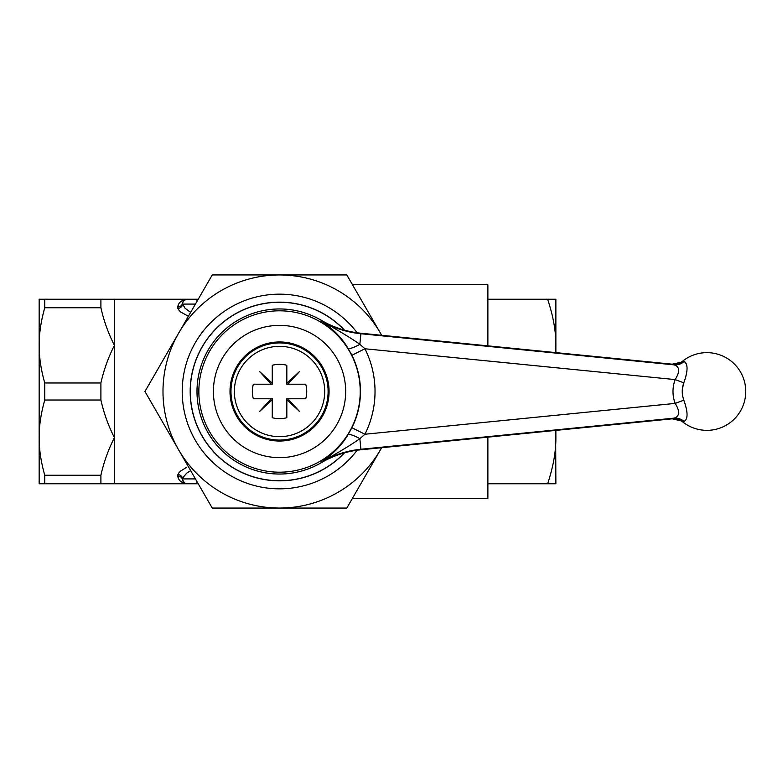 <?xml version="1.0" encoding="UTF-8"?>
<svg xmlns="http://www.w3.org/2000/svg" width="783" height="783" viewBox="0 0 783 783"><rect width="100%" height="100%" fill="white"/><g stroke="black" fill="none" stroke-linecap="round" stroke-linejoin="round"><path stroke-width="1.17" d="M44.758 400.015C40.941 413.512 39.072 426.05 39.15 437.638L39.15 483.767L44.758 483.767L44.758 475.252C40.941 461.755 39.072 449.217 39.15 437.638L39.15 345.362C39.072 356.95 40.941 369.488 44.758 382.985L44.758 400.015L100.899 400.015L100.899 382.985C103.855 369.821 108.357 357.283 114.426 345.362C108.357 333.45 103.855 320.913 100.899 307.748L44.758 307.748C40.941 321.245 39.072 333.783 39.15 345.362L39.15 299.233L44.758 299.233L44.758 307.748M352.438 284.66L487.878 284.66L487.878 345.851M188.38 316.293L180.452 311.859L178.485 309.628L177.692 306.936C178.495 302.473 181.695 299.909 187.274 299.233L198.226 299.233M178.407 304.685L177.692 306.936A4.855 4.444 9.5 0 0 182.478 303.285L182.782 302.238A4.855 4.855 0 0 0 182.478 303.285L183.437 301.103A4.855 4.855 0 0 0 182.801 302.169M196.983 301.386L196.983 299.233L187.274 299.233A4.855 4.855 0 0 0 183.486 301.034L186.07 299.38M182.478 303.295A4.855 4.444 -170.5 0 1 179.307 306.721M198.226 483.767L187.274 483.767C181.676 483.091 178.485 480.517 177.692 476.064L178.495 473.353L180.472 471.121L186.52 467.412M196.983 481.614L196.983 483.767L187.274 483.767A4.855 4.855 0 0 1 182.478 479.715A4.855 4.444 -9.5 0 0 177.692 476.064L178.407 478.315M44.758 299.233L187.274 299.233A4.855 4.855 90 0 0 182.478 303.285M190.641 312.378L185.023 308.199L182.654 304.088A4.855 4.316 -20.6 0 1 177.868 308.453M183.447 481.907A4.855 4.855 90 0 1 182.811 480.831A4.855 4.855 90 0 0 183.447 481.907L182.478 479.715L183.525 476.896L186.775 473.079L190.641 470.622M195.427 478.912L182.645 478.912A4.855 4.316 20.6 0 0 177.868 474.547M182.478 479.715A4.855 4.855 90 0 0 182.782 480.772A4.855 4.855 90 0 1 182.478 479.715L184.563 482.954M185.728 483.522L184.494 482.905M184.426 482.847L183.496 481.966A4.855 4.855 90 0 0 187.274 483.767A4.855 4.855 90 0 1 183.496 481.966M487.878 437.149L487.878 498.34L352.438 498.34M100.899 299.233L100.899 307.748M44.758 382.985L100.899 382.985M44.758 483.767L100.899 483.767L100.899 475.252C103.855 462.087 108.357 449.55 114.426 437.638C108.357 425.717 103.855 413.179 100.899 400.015M44.758 475.252L100.899 475.252M114.426 299.233L114.426 483.767L100.899 483.767M555.646 430.415L555.871 483.767L547.63 483.767C553.278 466.697 556.028 451.321 555.871 437.638L555.871 430.396M487.878 299.233L555.871 299.233L555.871 352.604M547.63 299.233C553.278 316.303 556.028 331.679 555.871 345.362L555.646 352.585M487.878 483.767L547.63 483.767M344.295 452.907A89.242 89.242 0 0 1 190.298 391.5A89.242 89.242 0 0 1 344.295 330.093M344.51 330.152A89.36 89.36 0 0 0 190.181 391.5A89.36 89.36 0 0 0 344.51 452.848M357.156 332.785A97.317 97.317 0 0 0 182.214 391.5A97.317 97.317 0 0 0 357.156 450.215M380.479 333.225L381.673 335.29A116.55 116.55 0 0 0 279.541 274.95L346.83 274.95L380.479 333.225M178.602 333.225A116.55 116.55 0 0 0 178.602 449.775L144.953 391.5L178.602 333.225A116.55 116.55 0 0 1 279.541 274.95L212.252 274.95L178.602 333.225M279.541 508.05A116.55 116.55 0 0 1 178.602 449.775L212.252 508.05L279.541 508.05A116.55 116.55 0 0 0 381.644 447.71L346.83 508.05L279.541 508.05M360.953 333.235L672.225 364.183L360.953 333.235A97.141 97.141 0 0 1 321.353 320.325A82.548 82.548 0 0 0 196.993 391.5A82.548 82.548 0 0 0 321.353 462.675A97.141 97.141 0 0 1 360.953 449.765L360.904 449.266L674.075 418.142A14.574 13.81 -102.5 0 1 684.078 421.411L682.737 421.92A38.847 38.847 0 0 0 745.749 391.5A38.847 38.847 0 0 0 682.737 361.08L684.078 361.589C688.12 363.841 688.032 370.927 683.813 382.838L683.999 382.329M684.029 421.42L684.078 421.411C688.12 419.159 688.032 412.073 683.813 400.162L675.152 403.411C680.114 411.398 679.761 416.311 674.075 418.142L672.225 418.827A14.574 14.574 135.3 0 1 682.737 421.92M685.624 377.308L686.182 375.086M685.331 362.294L684.694 361.815M230.006 391.5A49.535 49.535 0 0 1 279.541 341.965A49.535 49.535 0 0 1 329.075 391.5A49.535 49.535 0 0 1 279.541 441.035A49.535 49.535 0 0 1 230.006 391.5M675.171 364.173A14.574 14.554 19.6 0 0 682.727 361.1A14.574 14.554 -160.4 0 1 672.225 364.183L680.3 362.646A14.574 14.574 -135.3 0 1 672.225 364.173L674.075 364.858C679.761 366.689 680.114 371.602 675.152 379.589L364.927 348.758L351.91 355.276L347.946 348.171C341.848 337.855 332.902 328.723 321.099 320.756C338.569 330.563 351.479 338.413 359.857 344.295A14.574 3.171 -31.8 0 1 347.946 348.171M684.078 361.589A14.574 13.81 102.5 0 1 674.075 364.858L360.904 333.734L360.953 333.245A97.151 97.151 0 0 1 321.343 320.335A82.538 82.538 0 0 0 197.003 391.5A82.538 82.538 0 0 0 321.343 462.665L321.099 462.244C332.932 454.248 341.877 445.106 347.946 434.829L351.91 427.724A80.933 80.933 0 0 0 351.91 355.276M321.353 320.325L321.099 320.756A97.64 97.64 0 0 0 360.904 333.734L359.857 344.295L364.927 348.758A95.487 95.487 0 0 1 364.927 434.242L359.857 438.705L360.904 449.266A97.64 97.64 0 0 0 321.099 462.244C338.608 452.417 351.528 444.568 359.857 438.705A14.574 3.171 31.8 0 0 347.946 434.829M682.355 389.082L683.813 382.838L675.152 379.589C672.274 387.526 672.274 395.464 675.152 403.411L364.927 434.242L351.91 427.724M680.3 362.646A14.574 14.574 -135.3 0 0 682.737 361.08M230.975 391.5A48.566 48.566 0 0 1 279.541 342.934A48.566 48.566 0 0 1 328.106 391.5A48.566 48.566 0 0 1 279.541 440.066A48.566 48.566 0 0 1 230.975 391.5M272.259 399.761L259.418 411.623L271.28 398.782L272.259 398.782L272.259 417.701A27.199 27.199 0 0 0 286.823 417.701L286.823 398.782L287.792 398.782L299.664 411.623L286.823 399.761M324.7 391.5A45.16 45.16 0 0 0 279.541 346.34A45.16 45.16 0 0 0 234.371 391.5A45.16 45.16 0 0 0 279.541 436.66A45.16 45.16 0 0 0 324.7 391.5M286.823 383.239L299.664 371.377L287.792 384.218L286.823 384.218L286.823 365.299A27.199 27.199 0 0 0 272.259 365.299L272.259 384.218L271.28 384.218L259.418 371.377L272.259 383.239M287.792 398.782L305.742 398.782A27.199 27.199 0 0 0 305.742 384.218L287.792 384.218M271.28 398.782L253.34 398.782A27.199 27.199 0 0 1 253.34 384.218L271.28 384.218M182.654 304.088L195.427 304.088M321.353 462.675L321.343 462.665A97.151 97.151 0 0 1 360.953 449.755L672.225 418.817A14.574 14.554 160.4 0 1 682.727 421.9A14.574 14.554 -19.6 0 0 675.171 418.827M683.676 399.79L682.668 396.081M683.813 382.838C681.719 388.613 681.719 394.387 683.813 400.162M360.229 391.5A80.688 80.688 0 0 1 279.541 472.188A80.688 80.688 0 0 1 198.853 391.5A80.688 80.688 0 0 1 279.541 310.812A80.688 80.688 0 0 1 360.229 391.5M279.541 325.366A66.134 66.134 0 0 1 345.675 391.5A66.134 66.134 0 0 1 279.541 457.634A66.134 66.134 0 0 1 213.407 391.5A66.134 66.134 0 0 1 279.541 325.366M187.274 483.767L114.426 483.767M680.27 420.344L672.225 418.827L360.953 449.765M672.225 418.827L681.337 420.941M672.225 364.173L680.877 362.333"/></g></svg>
